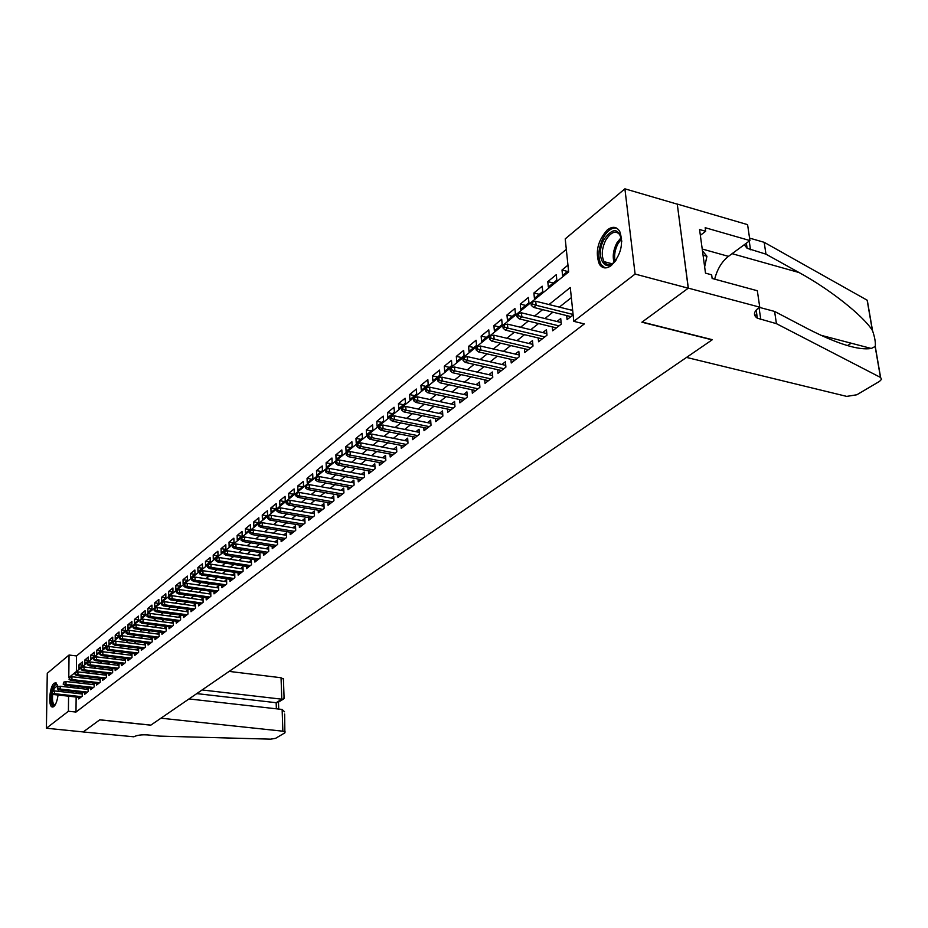 <?xml version="1.0" encoding="UTF-8"?>
<svg xmlns="http://www.w3.org/2000/svg" width="928" height="928" viewBox="0 0 928 928"><rect width="100%" height="100%" fill="white"/><g stroke="black" fill="none" stroke-linecap="round" stroke-linejoin="round"><path stroke-width="1.39" d="M611.355 265.478C606.39 269.074 602.388 268.656 599.36 264.225C595.01 252.196 597.655 240.77 607.295 229.935C612.445 226.072 616.575 226.525 619.695 231.316C623.778 243.6 621.006 254.98 611.355 265.478M58.046 695.026C57.258 700.791 55.831 704.63 53.789 706.568L52.072 706.95C47.966 705.86 49.683 686.302 54.126 683.217L55.924 682.811L57.965 686.836L57.362 688.854L57.965 686.836L60.204 686.256L88.148 689.4M759.754 307.156L688.332 288.144L642.106 322.039L712.356 339.694L686.523 357.419L846.719 396.395L856.846 394.771L879.558 381.35L881.554 379.285L880.614 377.499L776.434 323.663L757.364 318.2C753.06 315.276 753.548 311.808 758.814 307.806L759.754 307.156L757.329 290.742L712.147 278.47L711.648 274.816L705.5 273.145L699.561 229.518L705.663 231.269L705.176 227.696L749.928 240.572L747.585 224.646L677.266 204.067L688.251 288.202L641.874 322.213L712.112 339.857L150.87 725.116L99.795 719.792L83.23 731.937L46.4 728.236L47.27 673.287L69.043 655.029L68.788 677.66L568.667 271.927L565.222 238.89L624.904 188.825L635.1 274.062L573.806 321.343L570.291 287.529L548.993 304.546M566.312 249.365L76.537 655.934L69.043 655.029M677.185 204.137L624.904 188.825M566.683 315.59L567.089 319.592L573.144 314.894M552.288 326.876L552.67 330.797L561.289 324.104L560.721 318.559L556.962 321.494M538.194 337.931L538.565 341.748L546.986 335.205L546.453 329.707L542.764 332.584M524.413 348.742L524.749 352.478L532.997 346.074L532.486 340.611L528.856 343.453M510.91 359.333L511.235 362.976L519.309 356.7L518.822 351.294L515.249 354.078M497.686 369.692L498 373.265L505.899 367.117L505.435 361.746L501.932 364.484M484.741 379.842L485.031 383.334L492.78 377.313L492.327 371.989L488.882 374.68M472.062 389.783L472.329 393.194L479.915 387.301L479.486 382.023L476.099 384.668M459.627 399.516L459.882 402.856L467.318 397.08L466.912 391.848L463.582 394.446M447.447 409.062L447.69 412.334L454.975 406.673L454.581 401.476L451.31 404.04M435.51 418.412L435.731 421.614L442.876 416.069L442.505 410.918L439.28 413.436M423.806 427.576L424.015 430.72L431.021 425.279L430.662 420.164L427.495 422.646M412.322 436.566L412.519 439.652L419.386 434.316L419.05 429.235L415.93 431.671M401.058 445.382L401.256 448.398L407.984 443.166L407.659 438.132L404.596 440.533M390.015 454.036L390.189 456.994L396.801 451.855L396.5 446.855L393.472 449.222M379.181 462.515L379.343 465.415L385.828 460.381L385.538 455.416L382.556 457.748M368.544 470.832L368.694 473.686L375.063 468.744L374.784 463.814L371.85 466.111M358.104 479.01L358.254 481.806L364.495 476.946L364.228 472.062L361.34 474.324M347.861 487.026L347.988 489.764L354.125 485.008L353.87 480.159L351.028 482.374M337.792 494.891L337.92 497.594L343.94 492.919L343.708 488.093L340.901 490.286M327.909 502.628L328.036 505.273L333.941 500.679L333.72 495.9L330.96 498.058M318.211 510.214L318.316 512.813L324.127 508.3L323.918 503.556L321.192 505.69M308.676 517.673L308.78 520.225L314.488 515.794L314.279 511.084L311.599 513.184M299.303 524.993L299.408 527.51L305.01 523.148L304.825 518.474L302.168 520.55M290.104 532.196L290.197 534.656L295.707 530.387L295.522 525.735L292.912 527.777M281.056 539.261L281.149 541.697L286.555 537.486L286.392 532.881L283.817 534.888M272.171 546.221L272.252 548.599L277.565 544.469L277.414 539.887L274.874 541.882M263.424 553.053L263.494 555.396L268.726 551.336L268.586 546.789L266.081 548.75M254.829 559.77L254.898 562.078L260.037 558.076L259.91 553.564L257.439 555.501M246.384 566.37L246.442 568.644L251.5 564.711L251.372 560.234L248.936 562.136M238.067 572.866L238.125 575.105L243.101 571.242L242.985 566.788L240.572 568.667M229.9 579.258L229.947 581.462L234.842 577.657L234.726 573.237L232.348 575.093M221.85 585.545L221.896 587.702L226.71 583.967L226.606 579.582L224.263 581.415M213.939 591.728L213.985 593.862L218.718 590.185L218.625 585.823L216.305 587.633M206.155 597.806L206.19 599.906L210.853 596.286L210.772 591.96L208.475 593.746M198.488 603.792L198.522 605.868L203.104 602.307L203.035 598.003L200.773 599.766M190.948 609.684L190.971 611.726L195.495 608.223L195.425 603.942L193.186 605.682M183.524 615.484L183.547 617.491L187.99 614.046L187.932 609.8L185.728 611.517M176.216 621.192L176.239 623.175L180.612 619.776L180.554 615.566L178.373 617.259M169.012 626.818L169.035 628.766L173.339 625.426L173.292 621.238L171.146 622.908M161.924 632.351L161.936 634.276L166.182 630.982L166.147 626.818L164.024 628.476M154.941 637.803L154.953 639.705L159.129 636.457L159.106 632.316L157.006 633.963M148.062 643.174L148.074 645.041L152.192 641.851L152.169 637.733L150.092 639.357M141.288 648.463L141.3 650.308L145.36 647.164L145.336 643.081L143.283 644.682M134.618 653.672L134.63 655.493L138.62 652.396L138.608 648.336L136.578 649.913M128.041 658.81L128.052 660.608L131.985 657.546L131.973 653.509L129.966 655.075M121.568 663.868L121.568 665.643L125.442 662.627L125.442 658.613L123.459 660.168M115.176 668.844L115.176 670.596L119.004 667.626L119.004 663.648L117.044 665.179M108.889 673.763L108.878 675.491L112.648 672.568L112.659 668.601L110.722 670.12M102.683 678.6L102.672 680.305L106.384 677.428L106.395 673.496L104.481 674.992M96.57 683.379L96.558 685.061L100.212 682.219L100.236 678.322L98.345 679.783M90.538 688.089L90.526 689.748L94.134 686.94L94.157 683.101L92.278 684.516M84.587 692.729L84.576 694.364L88.137 691.604L88.16 687.822M82.488 665.121L79.031 664.703L82.511 661.861L82.476 665.643L78.996 668.485L79.031 664.703M88.357 660.365L84.854 659.947L88.38 657.059L88.357 660.875L84.819 663.74L84.854 659.947M94.32 655.551L90.758 655.122L94.343 652.187L94.32 656.026L90.735 658.938L90.758 655.122M100.363 650.667L96.744 650.226L100.375 647.257L100.363 651.108L96.721 654.066L96.744 650.226M106.488 645.714L102.822 645.262L106.5 642.246L106.488 646.132L102.799 649.124L102.822 645.262M112.706 640.703L108.982 640.227L112.717 637.176L112.706 641.074L108.97 644.113L108.982 640.227M119.016 635.61L115.234 635.123L119.016 632.014L119.016 635.947L115.223 639.032L115.234 635.123M125.419 630.437L121.568 629.938L125.419 626.794L125.419 630.75L121.568 633.882L121.568 629.938M131.915 625.194L128.006 624.683L131.904 621.493L131.915 625.472L128.006 628.65L128.006 624.683M138.504 619.881L134.525 619.347L138.492 616.111L138.504 620.113L134.537 623.338L134.525 619.347M145.186 614.487L141.149 613.942L145.174 610.647L145.197 614.684L141.172 617.955L141.149 613.942M151.983 609L147.877 608.443L151.96 605.102L151.983 609.162L147.9 612.48L147.877 608.443M158.874 603.444L154.698 602.864L158.839 599.476L158.874 603.56L154.721 606.935L154.698 602.864M165.868 597.806L161.623 597.203L165.834 593.769L165.868 597.876L161.658 601.298L161.623 597.203M172.968 592.076L168.652 591.461L172.921 587.969L172.968 592.099L168.699 595.579L168.652 591.461M180.16 586.252L175.798 585.626L180.136 582.076L180.183 586.241L175.844 589.767L175.798 585.626M187.444 580.348L183.048 579.698L187.444 576.102L187.514 580.29L183.106 583.874L183.048 579.698M194.834 574.339L190.414 573.678L194.88 570.024L194.95 574.235L190.472 577.877L190.414 573.678M202.339 568.238L197.884 567.565L202.432 563.853L202.513 568.098L197.954 571.799L197.884 567.565M209.96 562.043L205.482 561.359L210.099 557.589L210.192 561.858L205.564 565.616L205.482 561.359M217.709 555.744L213.208 555.048L217.894 551.22L217.987 555.512L213.289 559.329L213.208 555.048M225.574 549.353L221.05 548.645L225.817 544.748L225.922 549.074L221.142 552.949L221.05 548.645M233.566 542.845L229.019 542.126L233.868 538.17L233.972 542.52L229.123 546.464L229.019 542.126M241.698 536.245L237.127 535.502L242.046 531.477L242.162 535.862L237.232 539.876L237.127 535.502M249.968 529.528L245.363 528.774L250.374 524.68L250.49 529.099L245.479 533.171L245.363 528.774M258.367 522.696L253.738 521.93L258.831 517.778L258.958 522.22L253.866 526.362L253.738 521.93M266.904 515.759L262.253 514.97L267.426 510.748L267.566 515.214L262.392 519.436L262.253 514.97M275.593 508.695L270.906 507.906L276.173 503.602L276.324 508.103L271.057 512.384L270.906 507.906M284.42 501.526L279.711 500.702L285.07 496.329L285.232 500.865L279.873 505.226L279.711 500.702M293.41 494.218L288.666 493.383L294.118 488.928L294.292 493.499L288.84 497.93L288.666 493.383M302.551 486.782L297.784 485.936L303.328 481.412L303.514 486.005L297.958 490.518L297.784 485.936M311.854 479.231L307.052 478.361L312.701 473.744L312.898 478.384L307.249 482.978L307.052 478.361M321.32 471.54L316.494 470.647L322.236 465.949L322.445 470.624L316.692 475.298L316.494 470.647M330.96 463.71L326.099 462.794L331.946 458.026L332.166 462.724L326.308 467.48L326.099 462.794M340.762 455.729L335.878 454.813L341.829 449.941L342.061 454.674L336.098 459.522L335.878 454.813M350.749 447.621L345.831 446.67L351.898 441.716L352.141 446.484L346.074 451.414L345.831 446.67M360.911 439.35L355.969 438.387L362.14 433.341L362.407 438.144L356.224 443.166L355.969 438.387M371.27 430.94L366.293 429.954L372.58 424.815L372.859 429.652L366.56 434.768L366.293 429.954M381.826 422.368L376.814 421.358L383.218 416.115L383.508 420.987L377.093 426.207L376.814 421.358M392.567 413.633L387.533 412.6L394.064 407.264L394.365 412.171L387.823 417.484L387.533 412.6M403.518 404.724L398.448 403.668L405.107 398.24L405.42 403.181L398.762 408.598L398.448 403.668M414.688 395.653L409.584 394.574L416.37 389.029L416.695 394.017L409.909 399.539L409.584 394.574M426.068 386.408L420.929 385.306L427.843 379.656L428.191 384.679L421.266 390.305L420.929 385.306M437.668 376.977L432.494 375.852L439.547 370.086L439.918 375.144L432.854 380.886L432.494 375.852M449.488 367.36L444.292 366.212L451.484 360.331L451.866 365.435L444.674 371.281L444.292 366.212M461.564 357.558L456.332 356.375L463.664 350.378L464.07 355.517L456.727 361.491L456.332 356.375M473.872 347.559L468.605 346.341L476.087 340.228L476.516 345.402L469.011 351.503L468.605 346.341M486.423 337.351L481.133 336.11L488.766 329.858L489.207 335.089L481.562 341.307L481.133 336.11M499.241 326.934L493.916 325.658L501.712 319.29L502.176 324.545L494.369 330.902L493.916 325.658M512.326 316.297L506.966 314.998L514.924 308.49L515.411 313.792L507.442 320.276L506.966 314.998M525.689 305.44L520.295 304.106L528.426 297.459L528.925 302.806L520.782 309.43L520.295 304.106M539.33 294.35L533.902 292.981L542.207 286.195L542.729 291.589L534.412 298.352L533.902 292.981M553.262 283.028L547.798 281.625L556.29 274.688L556.835 280.128L548.332 287.03L547.798 281.625M76.537 655.934L76.386 671.489M567.959 265.153L562.008 270.013L562.565 275.465L568.528 270.628M76.142 697.021L75.992 712.054L584.315 323.93L573.806 321.343M571.346 297.633L559.34 307.122M552.937 312.191L544.898 318.536M538.565 323.547L530.77 329.707M524.494 334.672L516.954 340.646M510.736 345.552L503.417 351.341M497.269 356.201L490.17 361.816M484.08 366.63L477.201 372.07M471.169 376.838L464.487 382.116M458.525 386.837L452.04 391.964M446.136 396.639L439.849 401.604M433.991 406.232L427.889 411.058M422.089 415.651L416.173 420.326M410.431 424.873L404.678 429.409M398.994 433.91L393.414 438.318M387.776 442.784L382.359 447.064M376.78 451.484L371.525 455.636M365.98 460.01L360.888 464.046M355.401 468.385L350.448 472.306M345.007 476.598L340.193 480.402M334.811 484.671L330.136 488.36M324.788 492.582L320.253 496.167M314.963 500.354L310.555 503.846M305.312 507.987L301.032 511.374M295.823 515.492L291.67 518.775M286.508 522.858L282.472 526.048M277.356 530.097L273.435 533.194M268.354 537.208L264.55 540.212M259.515 544.191L255.826 547.114M250.827 551.07L247.242 553.9M242.289 557.821L238.798 560.582M233.891 564.468L230.504 567.136M225.632 570.998L222.337 573.597M217.512 577.413L214.31 579.942M209.519 583.735L206.41 586.194M201.654 589.953L198.638 592.331M193.917 596.066L190.994 598.386M186.308 602.086L183.466 604.337M178.814 608.014L176.065 610.195M171.448 613.837L168.768 615.96M164.186 619.579L161.588 621.632M157.041 625.228L154.512 627.224M150 630.796L147.552 632.734M143.074 636.272L140.696 638.151M136.254 641.666L133.945 643.498M129.526 646.99L127.287 648.753M122.902 652.222L120.733 653.938M116.383 657.384L114.272 659.042M109.956 662.464L107.903 664.077M103.611 667.476L101.628 669.042M97.37 672.406L95.445 673.937M91.222 677.278L89.355 678.751M85.156 682.068L83.346 683.507M79.17 686.801L77.418 688.193M76.189 691.789L76.177 693.32M78.729 697.299L78.706 698.923L82.221 696.197L82.256 692.462M82.128 692.45L80.423 693.784M88.079 687.81L86.316 689.191M572.553 309.314L571.486 310.149M688.251 288.202L635.1 274.062M75.992 712.054L68.405 711.254L46.4 728.236M58.255 689.376L58.29 691.337M68.637 690.954L68.626 692.485M68.579 696.186L68.405 711.254M542.625 309.639L534.621 316.019M528.31 321.065L520.562 327.259M514.321 332.247L506.804 338.244M500.621 343.186L493.336 349.009M487.223 353.893L480.159 359.542M474.104 364.379L467.248 369.854M461.251 374.645L454.604 379.958M448.665 384.702L442.227 389.853M436.346 394.551L430.093 399.539M424.27 404.19L418.192 409.039M412.426 413.656L406.545 418.354M400.826 422.924L395.108 427.483M389.447 432.007L383.902 436.438M378.299 440.916L372.917 445.22M367.36 449.662L362.129 453.838M356.63 458.235L351.55 462.295M346.098 466.645L341.168 470.589M335.762 474.904L330.983 478.72M325.624 483.001L320.972 486.713M315.671 490.958L311.158 494.566M305.892 498.765L301.507 502.268M296.287 506.433L292.042 509.832M286.868 513.973L282.738 517.267M277.6 521.374L273.598 524.575M268.505 528.635L264.608 531.756M259.562 535.781L255.78 538.808M250.78 542.799L247.103 545.734M242.138 549.701L238.577 552.554M233.659 556.487L230.19 559.248M225.307 563.157L221.943 565.836M217.094 569.711L213.834 572.321M209.02 576.16L205.854 578.701M201.086 582.506L198 584.965M193.279 588.746L190.286 591.136M185.588 594.883L182.677 597.203M178.025 600.926L175.206 603.177M170.578 606.877L167.84 609.058M163.258 612.724L160.602 614.846M156.043 618.489L153.468 620.554M148.944 624.161L146.438 626.156M141.961 629.741L139.525 631.69M135.07 635.239L132.716 637.13M128.296 640.656L125.999 642.489M121.614 645.992L119.399 647.767M115.037 651.247L112.88 652.976M108.564 656.421L106.465 658.103M102.173 661.525L100.143 663.149M95.886 666.559L93.914 668.125M89.68 671.512L87.777 673.032M83.566 676.396L81.722 677.869M77.546 681.21L75.748 682.637M71.607 685.954L69.867 687.335M567.507 271.452L562.008 270.013M82.244 693.993L54.462 690.908L54.416 693.692L81.594 696.684M52.2 693.03L52.223 691.488L51.632 693.494L54.416 693.692L53.395 694.515L80.539 697.496M54.462 690.908L52.223 691.488M51.632 693.494L53.395 694.515M55.042 705.083C52.038 706.069 50.959 702.241 51.817 693.61M52.235 691.488L53.418 687.787C54.88 684.609 56.26 683.739 57.559 685.166M57.675 685.537L54.288 688.402L53.348 691.198M52.757 694.144C52.084 699.909 52.629 703.447 54.381 704.746L55.251 704.746M56.19 682.962L53.163 686.72C50.182 696.128 50.182 702.867 53.151 706.939M616.575 259.33C605.787 275.976 594.187 256.348 604.267 239.088C613.118 227.232 618.953 227.975 621.795 241.28M621.308 237.452L620.368 235.306C616.088 230.005 611.239 231.582 605.822 240.039C601.785 248.414 601.193 255.618 604.07 261.638C606.622 265.338 609.963 265.57 614.116 262.334M616.517 228.044C611.761 227.476 607.353 230.724 603.27 237.765C598.27 248.17 597.551 257.102 601.124 264.573L605.033 267.914M704.642 266.858L706.939 256.279L702.461 250.815M703.053 255.2L706.939 256.279M284.629 714.026L284.873 732.842L275.593 738.328L270.582 739.164L159.245 736.101L147.958 734.953C141.682 734.524 136.984 735.138 133.864 736.797L83.195 731.96L99.702 719.85L150.777 725.186L160.962 718.202L282.866 731.194L282.135 709.456L189.01 698.935M202.095 689.956L281.787 699.19L281.056 677.742L283.434 679.18M229.135 671.396L281.056 677.742M285.244 731.96L282.866 731.194M196.782 693.61L276.161 702.705L281.787 699.19L283.492 699.028L284.061 697.392M278.191 702.334L276.161 702.705L276.37 708.795M284.548 711.799L282.135 709.456M776.434 323.663L774.59 311.425L807.905 328.872C837.578 344.01 858.702 350.54 871.276 348.464L875.255 346.446C875.719 342.618 874.814 337.363 872.54 330.681L872.366 330.414C863.411 315.996 830.05 289.362 799.008 272.519L765.96 254.156L747.121 248.31L744.279 244.714M765.96 254.156L764.173 242.312L749.569 238.102M759.417 307.388L774.59 311.425M872.366 330.414L867.146 300.196L764.173 242.312M688.332 288.144L677.266 204.067M714.676 279.154C717.274 269.12 721.856 261.522 728.434 256.36L749.928 240.572M867.146 300.196L867.668 303.224M700.35 235.318L705.663 231.269M60.204 686.256L60.169 689.052L87.499 692.102M57.942 688.39L60.169 689.052L59.137 689.887L86.432 692.926M57.362 688.854L59.137 689.887M94.146 684.736L66.039 681.535L66.004 684.342L93.473 687.451M63.754 683.681L63.777 682.115L63.174 684.156L66.004 684.342L64.948 685.2L92.394 688.298M66.039 681.535L63.777 682.115M63.174 684.156L64.948 685.2M100.224 680.004L71.955 676.744L71.92 679.574L99.551 682.741M69.658 678.902L69.681 677.336L69.066 679.389L71.92 679.574L70.853 680.444L98.449 683.588M71.955 676.744L69.681 677.336M69.066 679.389L70.853 680.444M106.395 675.213L77.952 671.884L77.929 674.737L105.699 677.962M75.644 674.064L75.667 672.475L75.04 674.552L77.929 674.737L76.838 675.607L104.586 678.82M77.952 671.884L75.667 672.475M75.04 674.552L76.838 675.607M112.648 670.352L84.042 666.954L84.019 669.83L111.94 673.113M81.722 669.146L81.734 667.557L81.107 669.633L84.019 669.83L82.917 670.712L110.815 673.983M84.042 666.954L81.734 667.557M81.107 669.633L82.917 670.712M119.004 665.411L90.213 661.954L90.202 664.842L118.285 668.195M87.882 664.158L87.893 662.557L87.267 664.657L90.202 664.842L89.076 665.747L117.137 669.076M90.213 661.954L87.893 662.557M87.267 664.657L89.076 665.747M125.442 660.411L96.477 656.885L96.466 659.785L124.712 663.195M94.134 659.1L94.146 657.476L93.508 659.599L96.466 659.785L95.329 660.701L123.54 664.1M96.477 656.885L94.146 657.476M93.508 659.599L95.329 660.701M131.973 655.33L102.846 651.734L102.834 654.658L131.231 658.138M100.491 653.962L100.491 652.338L99.841 654.472L102.834 654.658L101.674 655.586L130.048 659.054M102.846 651.734L100.491 652.338M99.841 654.472L101.674 655.586M138.608 650.168L109.295 646.514L109.284 649.449L137.843 652.987M106.929 648.742L106.929 647.106L106.279 649.264L109.284 649.449L108.124 650.389L136.648 653.927M109.295 646.514L106.929 647.106M106.279 649.264L108.124 650.389M145.348 644.937L115.849 641.202L115.849 644.16L144.559 647.779M113.471 643.452L113.471 641.805L112.81 643.986L115.849 644.16L114.654 645.122L143.353 648.718M115.849 641.202L113.471 641.805M112.81 643.986L114.654 645.122M152.18 639.624L122.496 635.819L122.496 638.8L151.38 642.478M120.106 638.081L120.106 636.422L119.434 638.626L120.106 638.081L122.496 638.8L121.29 639.763L150.15 643.44M122.496 635.819L120.106 636.422M119.434 638.626L121.29 639.763M159.117 634.23L129.259 630.356L129.259 633.348L158.305 637.107M126.846 632.629L126.846 630.959L126.162 633.174L126.846 632.629L129.259 633.348L128.029 634.334L157.052 638.07M129.259 630.356L126.846 630.959M126.162 633.174L128.029 634.334M166.158 628.766L136.114 624.799L136.114 627.815L165.335 631.643M133.69 627.084L133.69 625.414L133.006 627.641L133.69 627.084L136.114 627.815L134.873 628.813L164.059 632.629M136.114 624.799L133.69 625.414M133.006 627.641L134.873 628.813M173.316 623.198L143.074 619.162L143.086 622.201L172.469 626.098M140.638 621.458L140.638 619.776L139.942 622.027L140.638 621.458L143.086 622.201L141.822 623.21L171.181 627.108M143.074 619.162L140.638 619.776M139.942 622.027L141.822 623.21M180.577 617.561L150.15 613.431L150.162 616.494L179.719 620.472M147.703 615.751L147.691 614.046L146.984 616.32L147.703 615.751L150.162 616.494L148.886 617.526L178.408 621.493M150.15 613.431L147.691 614.046M146.984 616.32L148.886 617.526M187.955 611.83L157.331 607.62L157.354 610.694L187.085 614.754M154.872 609.94L154.86 608.234L154.152 610.531L154.872 609.94L157.354 610.694L156.055 611.749L185.751 615.786M157.331 607.62L154.86 608.234M154.152 610.531L156.055 611.749M195.46 606.007L164.627 601.704L164.662 604.801L194.555 608.942M162.156 604.047L162.145 602.33L161.426 604.638L162.156 604.047L164.662 604.801L163.34 605.868L193.198 609.998M164.627 601.704L162.145 602.33M161.426 604.638L163.34 605.868M203.07 600.091L172.051 595.706L172.074 598.815L202.153 603.049M169.557 598.061L169.534 596.321L168.815 598.664L169.557 598.061L172.074 598.815L170.74 599.906L200.773 604.116M172.051 595.706L169.534 596.321M168.815 598.664L170.74 599.906M210.807 594.082L179.58 589.605L179.626 592.737L209.867 597.052M177.074 591.971L177.062 590.231L176.32 592.586L177.074 591.971L179.626 592.737L178.257 593.839L208.475 598.131M179.58 589.605L177.062 590.231M176.32 592.586L178.257 593.839M218.672 587.969L187.236 583.399L187.282 586.566L217.709 590.962M184.718 585.788L184.695 584.025L183.953 586.403L184.718 585.788L187.282 586.566L185.902 587.679L216.294 592.064M187.236 583.399L184.695 584.025M183.953 586.403L185.902 587.679M226.664 581.763L195.019 577.1L195.077 580.278L225.69 584.768M192.49 579.49L192.467 577.726L191.713 580.128L192.49 579.49L195.077 580.278L193.662 581.415L224.24 585.893M195.019 577.1L192.467 577.726M191.713 580.128L193.662 581.415M234.784 575.453L202.942 570.697L203 573.898L233.786 578.469M200.39 573.098L200.367 571.323L199.601 573.748L200.39 573.098L203 573.898L201.562 575.047L232.313 579.617M202.942 570.697L200.367 571.323M199.601 573.748L201.562 575.047M243.043 569.05L210.981 564.178L211.05 567.402L242.022 572.077M208.429 566.602L208.394 564.816L207.617 567.252L208.429 566.602L211.05 567.402L209.589 568.574L240.526 573.237M210.981 564.178L208.394 564.816M207.617 567.252L209.589 568.574M251.442 562.53L219.17 557.554L219.228 560.802L250.398 565.57M216.595 559.99L216.549 558.192L215.772 560.663L216.595 559.99L219.228 560.802L217.755 561.997L248.878 566.753M219.17 557.554L216.549 558.192M215.772 560.663L217.755 561.997M259.979 555.895L227.488 550.814L227.557 554.086L258.912 558.958M224.901 553.274L224.854 551.452L224.019 552.137L224.054 553.946L224.901 553.274L227.557 554.086L226.049 555.304L257.369 560.164M227.488 550.814L224.854 551.452M224.054 553.946L226.049 555.304M268.656 549.156L235.944 543.97L236.025 547.253L267.566 552.23M233.346 546.43L233.299 544.608L232.452 545.293L232.487 547.126L233.346 546.43L236.025 547.253L234.494 548.494L266 553.448M235.944 543.97L233.299 544.608M232.487 547.126L234.494 548.494M277.495 542.3L244.551 536.999L244.644 540.316L276.382 545.397M241.941 539.481L241.895 537.637L241.025 538.333L241.071 540.177L241.941 539.481L244.644 540.316L243.078 541.569L274.781 546.638M244.551 536.999L241.895 537.637M241.071 540.177L243.078 541.569M286.474 535.328L253.309 529.9L253.414 533.24L285.337 538.437M250.688 532.405L250.63 530.549L249.748 531.257L249.806 533.113L250.688 532.405L253.414 533.24L251.824 534.528L283.713 539.69M253.309 529.9L250.63 530.549M249.806 533.113L251.824 534.528M295.626 528.229L262.23 522.684L262.334 526.048L294.454 531.35M259.585 525.202L259.527 523.334L258.622 524.065L258.68 525.932L259.585 525.202L262.334 526.048L260.71 527.359L292.807 532.637M262.23 522.684L259.527 523.334M258.68 525.932L260.71 527.359M304.929 521.014L271.301 515.342L271.405 518.729L303.734 524.146M268.633 517.87L268.575 515.991L267.658 516.734L267.728 518.613L268.633 517.87L271.405 518.729L269.77 520.063L302.052 525.457M271.301 515.342L268.575 515.991M267.728 518.613L269.77 520.063M314.395 513.66L280.534 507.871L280.65 511.282L313.177 516.815M277.855 510.412L277.785 508.521L276.857 509.275L276.927 511.166L277.855 510.412L280.65 511.282L278.98 512.627L311.46 518.149M280.534 507.871L277.785 508.521M276.927 511.166L278.98 512.627M324.034 506.189L289.93 500.25L290.058 503.695L322.782 509.356M287.239 502.814L287.17 500.911L286.218 501.677L286.288 503.579L287.239 502.814L290.058 503.695L288.353 505.064L321.042 510.702M289.93 500.25L287.17 500.911M286.288 503.579L288.353 505.064M333.848 498.568L299.5 492.501L299.64 495.97L332.56 501.746M296.798 495.088L296.716 493.162L295.754 493.94L295.835 495.865L296.798 495.088L299.64 495.97L297.9 497.373L330.797 503.127M299.5 492.501L296.716 493.162M295.835 495.865L297.9 497.373M343.836 490.819L309.256 484.613L309.395 488.105L342.525 494.009M306.53 487.212L306.449 485.263L305.463 486.063L305.544 488L306.53 487.212L309.395 488.105L307.632 489.532L340.727 495.413M309.256 484.613L306.449 485.263M305.544 488L307.632 489.532M354.02 482.92L319.186 476.574L319.336 480.089L352.675 486.133M316.436 479.184L316.355 477.236L315.358 478.048L315.439 479.996L316.436 479.184L319.336 480.089L317.527 481.539L350.83 487.56M319.186 476.574L316.355 477.236M315.439 479.996L317.527 481.539M364.391 474.881L329.289 468.385L329.463 471.923L363.01 478.106M326.54 471.018L326.447 469.046L325.426 469.87L325.519 471.842L326.54 471.018L329.463 471.923L327.619 473.408L361.131 479.567M329.289 468.385L326.447 469.046M325.519 471.842L327.619 473.408M374.947 466.691L339.602 460.044L339.776 463.606L373.532 469.928M336.829 462.689L336.736 460.706L335.692 461.541L335.785 463.524L336.829 462.689L339.776 463.606L337.908 465.114L371.629 471.412M339.602 460.044L336.736 460.706M335.785 463.524L337.908 465.114M385.712 458.351L350.1 451.542L350.285 455.138L384.262 461.599M347.316 454.198L347.211 452.203L346.156 453.061L346.26 455.056L347.316 454.198L350.285 455.138L348.383 456.669L382.313 463.107M350.1 451.542L347.211 452.203M346.26 455.056L348.383 456.669M396.674 449.848L360.806 442.865L361.004 446.496L395.189 453.108M357.999 445.544L357.895 443.538L356.816 444.408L356.92 446.426L357.999 445.544L361.004 446.496L359.055 448.062L393.205 454.65M360.806 442.865L357.895 443.538M356.92 446.426L359.055 448.062M407.856 441.183L371.722 434.037L371.931 437.68L406.336 444.454M368.903 436.728L368.787 434.698L367.685 435.592L367.801 437.622L368.903 436.728L371.931 437.68L369.947 439.28L404.318 446.02M371.722 434.037L368.787 434.698M367.801 437.622L369.947 439.28M419.259 432.344L382.846 425.024L383.067 428.701L417.693 435.626M380.016 427.738L379.888 425.685L378.775 426.602L378.891 428.643L380.016 427.738L383.067 428.701L381.048 430.337L415.64 437.227M382.846 425.024L379.888 425.685M378.891 428.643L381.048 430.337M430.882 423.342L394.203 415.837L394.423 419.537L429.281 426.636M391.349 418.563L391.222 416.498L390.073 417.426L390.201 419.491L391.349 418.563L394.423 419.537L392.37 421.208L427.182 428.26M394.203 415.837L391.222 416.498M390.201 419.491L392.37 421.208M442.737 414.155L405.78 406.464L406.012 410.199L441.09 417.461M402.903 409.213L402.775 407.125L401.604 408.076L401.743 410.153L402.903 409.213L406.012 410.199L403.912 411.893L438.944 419.12M405.78 406.464L402.775 407.125M401.743 410.153L403.912 411.893M454.836 404.782L417.588 396.894L417.844 400.664L453.142 408.1M414.7 399.666L414.561 397.567L413.366 398.53L413.505 400.629L414.7 399.666L417.844 400.664L415.698 402.392L450.95 409.793M417.588 396.894L414.561 397.567M413.505 400.629L415.698 402.392M467.178 395.224L429.641 387.138L429.908 390.932L465.438 398.553M426.741 389.922L426.59 387.811L425.372 388.797L425.523 390.908L426.741 389.922L429.908 390.932L427.715 392.706L463.2 400.281M429.641 387.138L426.59 387.811M425.523 390.908L427.715 392.706M479.764 385.468L441.948 377.174L442.227 381.002L477.978 388.809M439.025 379.981L438.863 377.847L437.633 378.856L437.784 380.979L439.025 379.981L442.227 381.002L439.988 382.812L475.704 390.572M441.948 377.174L438.863 377.847M437.784 380.979L439.988 382.812M492.629 375.515L454.5 367.012L454.79 370.864L490.784 378.856M451.565 369.831L451.402 367.685L450.138 368.706L450.3 370.852L451.565 369.831L454.79 370.864L452.516 372.708L488.464 380.666M454.5 367.012L451.402 367.685M450.3 370.852L452.516 372.708M505.748 365.354L467.329 356.619L467.631 360.516L503.858 368.706M464.371 359.461L464.197 357.303L462.91 358.347L463.072 360.505L464.371 359.461L467.631 360.516L465.299 362.396L501.48 370.55M467.329 356.619L464.197 357.303M463.072 360.505L465.299 362.396M519.158 354.983L480.426 346.016L480.75 349.949L517.209 358.336M477.456 348.882L477.27 346.701L475.96 347.768L476.134 349.949L477.456 348.882L480.75 349.949L478.361 351.863L514.785 360.215M480.426 346.016L477.27 346.701M476.134 349.949L478.361 351.863M532.846 344.392L493.8 335.182L494.148 339.138L530.839 347.745M490.819 338.059L490.634 335.866L489.276 336.957L489.462 339.149L490.819 338.059L494.148 339.138L491.712 341.098L528.368 349.67M493.8 335.182L490.634 335.866M489.462 339.149L491.712 341.098M546.836 333.57L507.477 324.116L507.836 328.106L544.771 336.934M504.472 327.016L504.275 324.788L502.895 325.914L503.092 328.129L504.472 327.016L507.836 328.106L505.342 330.113L542.242 338.894M507.477 324.116L504.275 324.788M503.092 328.129L505.342 330.113M561.127 322.515L521.455 312.806L521.826 316.819L559.004 325.879M518.427 315.717L518.218 313.478L516.815 314.627L517.012 316.854L518.427 315.717L521.826 316.819L519.286 318.872L556.417 327.886M521.455 312.806L518.218 313.478M517.012 316.854L519.286 318.872M572.68 310.451L535.734 301.229L536.129 305.289L573.098 314.464M532.695 304.175L532.475 301.913L531.036 303.085L531.257 305.335L532.695 304.175L536.129 305.289L533.53 307.388L570.906 316.634M535.734 301.229L532.475 301.913M531.257 305.335L533.53 307.388M614.058 262.392C612.399 256.383 613.315 249.945 616.795 243.055L621.284 237.382M621.574 238.856L618.036 243.612C614.904 249.725 613.918 255.618 615.09 261.278M750.508 249.76L749.232 241.083M759.034 307.644L760.798 319.557M880.475 377.429L875.15 346.562M756.958 315.462L754.522 314.824M799.008 272.519L732.088 253.68M702.218 249.017L728.434 256.36M847.415 345.622L851.254 343.221M52.072 706.95L52.85 707.032M55.007 704.816L54.381 704.746M612.028 263.772L604.07 261.638M283.411 678.577L284.096 698.459M277.866 702.531L283.492 699.028M278.713 709.062L278.481 702.16M871.276 348.464L820.723 335.217M756.169 310.08L757.364 318.2M747.121 248.31L746.367 243.182M880.614 377.499L875.255 346.446M872.54 330.681L867.286 300.278"/></g></svg>

